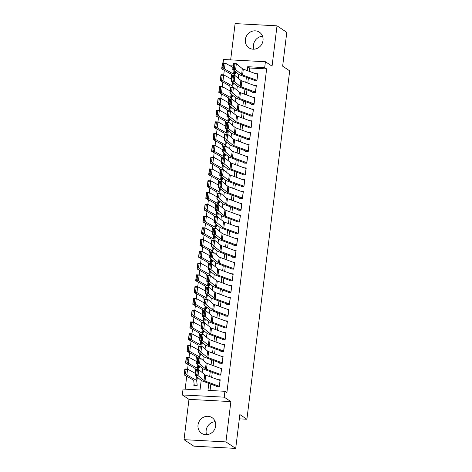 <?xml version="1.0" encoding="UTF-8"?>
<svg xmlns="http://www.w3.org/2000/svg" width="472" height="472" viewBox="0 0 472 472"><rect width="100%" height="100%" fill="white"/><g stroke="black" fill="none" stroke-linecap="round" stroke-linejoin="round"><path stroke-width="0.71" d="M253.948 49.2A9.41 8.673 123.6 0 1 253.488 44.952A9.41 8.673 123.6 0 1 262.55 36.244M245.346 39.548A9.41 8.673 -56.4 0 0 248.974 47.861A9.41 8.673 -56.4 0 0 263.01 40.492A9.41 8.673 -56.4 0 0 259.388 32.179A9.41 8.673 -56.4 0 0 245.346 39.548M215.22 421.708A9.41 8.673 -56.4 0 0 206.158 430.417A9.41 8.673 -56.4 0 0 206.618 434.671M198.016 425.012A9.41 8.673 -56.4 0 0 201.644 433.331A9.41 8.673 -56.4 0 0 215.686 425.956A9.41 8.673 -56.4 0 0 212.058 417.643A9.41 8.673 -56.4 0 0 198.016 425.012M223.079 62.994L223.504 59.496L265.406 61.732L264.686 67.62L247.7 66.711L247.222 70.576M239.333 418.835L246.903 419.236L289.684 70.847L282.639 66.168L286.793 32.332L277.011 25.836L235.109 23.6L230.655 59.879M246.903 419.236L239.859 414.563L235.705 448.4L193.803 446.164L184.021 439.668L225.923 441.904L230.873 401.595L224.218 397.176L182.316 394.94L183.042 389.058L200.028 389.961L201.202 380.397M230.873 401.595L188.971 399.359L184.021 439.668M188.971 399.359L182.316 394.94M224.294 70.304L223.74 74.847L231.534 79.202M222.849 82.075L222.294 86.618L230.088 90.972M221.403 93.845L220.849 98.388L228.643 102.743M219.958 105.616L219.403 110.159L227.197 114.513M218.512 117.386L217.958 121.929L225.752 126.284M217.067 129.157L216.512 133.7L224.306 138.054M215.621 140.927L215.067 145.47L222.867 149.825M214.176 152.698L213.621 157.241L221.421 161.589M212.736 164.468L212.176 169.011L219.976 173.36M211.291 176.233L210.73 180.782L218.53 185.13M209.845 188.003L209.285 192.552L217.085 196.901M208.4 199.774L207.839 204.317L215.639 208.671M206.954 211.544L206.394 216.087L214.194 220.442M205.509 223.315L204.948 227.858L212.748 232.212M204.063 235.085L203.503 239.628L211.303 243.983M202.618 246.856L202.057 251.399L209.857 255.753M201.172 258.627L200.612 263.169L208.412 267.524M199.727 270.397L199.166 274.94L206.966 279.294M198.281 282.167L197.727 286.71M196.836 293.938L196.281 298.481M195.39 305.708L194.836 310.252M193.945 317.473L193.39 322.022M192.499 329.244L191.945 333.792M191.054 341.014L190.499 345.557M189.608 352.785L189.054 357.328M188.163 364.555L187.608 369.098M186.723 376.326L185.142 389.17M235.705 448.4L225.923 441.904M254.083 80.688L256.915 80.836L257.783 73.774L255.558 73.656M252.638 92.453L255.47 92.606L256.337 85.544L254.113 85.426M251.192 104.224L254.024 104.377L254.892 97.315L252.667 97.197M249.747 115.994L252.579 116.147L253.446 109.085L251.222 108.967M248.302 127.764L251.133 127.918L252.001 120.856L249.776 120.738M246.856 139.535L249.688 139.688L250.555 132.626L248.331 132.508M245.41 151.305L248.242 151.459L249.11 144.397L246.885 144.279M243.965 163.076L246.797 163.229L247.664 156.167L245.44 156.043M242.519 174.846L245.351 174.994L246.219 167.938L243.994 167.814M241.074 186.617L243.906 186.764L244.773 179.702L242.549 179.584M239.628 198.387L242.46 198.535L243.328 191.473L241.109 191.355M238.183 210.158L241.015 210.305L241.882 203.243L239.664 203.125M236.737 221.928L239.57 222.076L240.437 215.014L238.218 214.896M235.292 233.693L238.124 233.846L238.991 226.784L236.773 226.666M233.846 245.464L236.678 245.617L237.546 238.555L235.327 238.437M232.407 257.234L235.233 257.387L236.1 250.325L233.882 250.207M230.961 269.005L233.787 269.158L234.655 262.096L232.436 261.978M229.516 280.775L232.348 280.928L233.209 273.866L230.991 273.748M228.07 292.546L230.902 292.699L231.77 285.637L229.545 285.519M226.625 304.316L229.457 304.469L230.324 297.407L228.1 297.283M225.179 316.087L228.011 316.234L228.879 309.172L226.654 309.054M223.734 327.857L226.566 328.005L227.433 320.942L225.209 320.824M222.288 339.628L225.12 339.775L225.988 332.713L223.763 332.595M220.843 351.398L223.675 351.546L224.542 344.483L222.318 344.365M219.397 363.163L222.229 363.316L223.097 356.254L220.872 356.136M217.952 374.933L220.784 375.087L221.651 368.024L219.427 367.906M194.075 383.736L193.856 385.494L196.688 385.648M195.52 371.966L195.343 373.417M196.966 360.195L196.789 361.646M198.411 348.424L198.234 349.876M199.857 336.654L199.68 338.105M201.302 324.883L201.125 326.335M202.748 313.119L202.565 314.564M204.193 301.348L204.01 302.794M205.639 289.578L205.456 291.029M207.084 277.807L206.901 279.259M208.524 266.037L208.347 267.488M209.969 254.266L209.792 255.718M211.415 242.496L211.238 243.947M212.86 230.725L212.683 232.177M214.306 218.955L214.129 220.406M215.751 207.184L215.574 208.636M217.197 195.414L217.02 196.865M218.642 183.643L218.465 185.095M220.088 171.879L219.911 173.324M221.533 160.108L221.356 161.554M222.979 148.338L222.802 149.789M224.424 136.567L224.247 138.019M225.87 124.797L225.693 126.248M227.315 113.026L227.138 114.478M228.761 101.256L228.578 102.707M230.206 89.485L230.023 90.937M233.02 67.124L232.36 67.089M231.652 77.715L231.469 79.166M208.813 383.382L207.957 390.385L224.943 391.294L226.896 392.592L266.639 68.918L249.653 68.009L249.245 71.325M248.414 78.11L247.8 83.096M246.968 89.881L246.355 94.866M245.523 101.651L244.909 106.637M244.077 113.422L243.463 118.407M242.632 125.192L242.018 130.178M241.186 136.957L240.578 141.948M239.741 148.727L239.133 153.719M238.295 160.498L237.687 165.483M236.85 172.268L236.242 177.254M235.41 184.039L234.796 189.024M233.964 195.809L233.351 200.795M232.519 207.58L231.905 212.565M231.073 219.35L230.46 224.336M229.628 231.121L229.014 236.106M228.182 242.891L227.569 247.877M226.737 254.662L226.123 259.647M225.292 266.432L224.678 271.418M223.846 278.197L223.232 283.188M222.4 289.967L221.787 294.959M220.955 301.738L220.341 306.723M219.51 313.508L218.896 318.494M218.064 325.279L217.45 330.264M216.618 337.049L216.005 342.035M215.173 348.82L214.565 353.805M213.727 360.59L213.12 365.576M212.282 372.361L211.674 377.346M210.837 384.131L210.058 390.497M216.506 386.704L219.338 386.857L220.206 379.795L217.981 379.677M265.406 61.732L272.061 66.151L277.011 25.836M266.639 68.918L264.686 67.62M224.943 391.294L224.218 397.176M233.162 65.932L229.994 65.767M202.169 372.526L202.647 368.626M203.615 360.755L204.093 356.861M205.06 348.985L205.538 345.091M206.506 337.214L206.984 333.32M207.951 325.45L208.429 321.55M209.397 313.679L209.875 309.779M210.842 301.909L211.32 298.009M212.288 290.138L212.766 286.238M213.727 278.368L214.211 274.468M215.173 266.597L215.657 262.697M216.618 254.827L217.096 250.927M218.064 243.056L218.542 239.156M219.51 231.286L219.987 227.386M220.955 219.515L221.433 215.621M222.4 207.745L222.878 203.851M223.846 195.974L224.324 192.08M225.292 184.21L225.769 180.31M226.737 172.439L227.215 168.539M228.182 160.669L228.66 156.769M229.628 148.898L230.106 144.998M231.073 137.128L231.551 133.228M232.519 125.357L232.997 121.457M233.964 113.587L234.442 109.687M235.41 101.816L235.888 97.916M236.855 90.046L237.333 86.146M238.301 78.275L238.779 74.381M246.39 77.361L245.776 82.346M244.944 89.131L244.331 94.117M243.499 100.902L242.885 105.887M242.053 112.672L241.44 117.658M240.608 124.443L239.994 129.428M239.162 136.213L238.549 141.199M237.717 147.984L237.103 152.969M236.271 159.754L235.664 164.74M234.826 171.525L234.218 176.51M233.38 183.289L232.773 188.281M231.935 195.06L231.327 200.051M230.495 206.83L229.882 211.816M229.05 218.601L228.436 223.586M227.604 230.371L226.991 235.357M226.159 242.142L225.545 247.127M224.713 253.912L224.1 258.898M223.268 265.683L222.654 270.668M221.822 277.453L221.209 282.439M220.377 289.224L219.763 294.209M218.931 300.994L218.318 305.98M217.486 312.765L216.872 317.75M216.04 324.529L215.427 329.521M214.595 336.3L213.981 341.291M213.149 348.07L212.536 353.056M211.704 359.841L211.09 364.827M210.258 371.611L209.651 376.597M249.653 68.009L247.7 66.711M219.403 386.35A4.224 0.785 -173 0 0 219.309 386.314L205.019 381.04A6.036 1.121 7 0 1 204.016 380.532L198.057 375.618L195.166 375.417L201.125 380.338A9.051 1.681 -173 0 0 202.624 381.099L216.565 386.243M217.09 386.456L217.551 386.763M195.738 374.267L195.166 375.417L195.886 369.535L198.783 369.729L198.057 375.618L196.895 374.343L197.402 370.225L196.246 370.142L195.738 374.267L196.895 374.343M220.123 380.467A4.224 0.785 -173 0 0 220.029 380.432L205.739 375.157A6.036 1.121 7 0 1 204.742 374.65L198.783 369.729L197.402 370.225M195.886 369.535L196.246 370.142M186.045 369.6L184.941 369.558L184.434 373.676L185.537 373.718L186.045 369.6L187.59 369.092L186.871 374.974L184.115 374.874L184.835 368.986L187.59 369.092L195.408 373.452M197.721 377.529L197.927 379.435M185.537 373.718L186.871 374.974L195.986 380.066A9.051 1.681 7 0 1 196.706 380.78L197.207 385.323M194.901 385.553L194.44 385.246A4.224 0.785 7 0 1 194.21 384.975L193.715 380.438A6.036 1.121 -173 0 0 193.231 379.96L184.115 374.874L184.434 373.676M184.941 369.558L184.835 368.986M220.843 374.579A4.224 0.785 -173 0 0 220.754 374.55L206.465 369.269A6.036 1.121 7 0 1 205.462 368.768L199.503 363.847L196.612 363.647L202.571 368.567A9.051 1.681 -173 0 0 204.069 369.328L218.011 374.473M218.536 374.685L218.996 374.992M197.184 362.496L196.612 363.647L197.331 357.764L200.228 357.959L199.503 363.847L198.34 362.573L198.848 358.454L197.691 358.372L197.184 362.496L198.34 362.573M221.569 368.697A4.224 0.785 -173 0 0 221.474 368.661L207.184 363.387A6.036 1.121 7 0 1 206.187 362.879L200.228 357.959L198.848 358.454M197.331 357.764L197.691 358.372M222.288 362.815A4.224 0.785 -173 0 0 222.2 362.779L207.91 357.499A6.036 1.121 7 0 1 206.907 356.997L200.948 352.077L198.057 351.876L204.016 356.797A9.051 1.681 -173 0 0 205.515 357.558L219.456 362.702M219.982 362.915L220.442 363.222M198.629 350.726L198.057 351.876L198.777 345.994L201.674 346.188L200.948 352.077L199.786 350.802L200.293 346.684L199.137 346.601L198.629 350.726L199.786 350.802M223.014 356.926A4.224 0.785 -173 0 0 222.92 356.891L208.63 351.616A6.036 1.121 7 0 1 207.633 351.109L201.674 346.188L200.293 346.684M198.777 345.994L199.137 346.601M223.734 351.044A4.224 0.785 -173 0 0 223.645 351.009L209.356 345.734A6.036 1.121 7 0 1 208.353 345.227L202.394 340.306L199.497 340.106L205.462 345.026A9.051 1.681 -173 0 0 206.96 345.787L220.902 350.932M221.421 351.144L221.887 351.451M200.075 338.955L199.497 340.106L200.222 334.223L203.119 334.418L202.394 340.306L201.231 339.032L201.739 334.913L200.582 334.837L200.075 338.955L201.231 339.032M224.46 345.156A4.224 0.785 -173 0 0 224.365 345.12L210.075 339.846A6.036 1.121 7 0 1 209.078 339.338L203.119 334.418L201.739 334.913M200.222 334.223L200.582 334.837M225.179 339.274A4.224 0.785 -173 0 0 225.091 339.238L210.801 333.964A6.036 1.121 7 0 1 209.798 333.456L203.839 328.536L200.942 328.341L206.907 333.256A9.051 1.681 -173 0 0 208.406 334.017L222.347 339.161M222.867 339.374L223.333 339.681M201.52 327.184L200.942 328.341L201.668 322.453L204.559 322.653L203.839 328.536L202.677 327.261L203.184 323.143L202.028 323.066L201.52 327.184L202.677 327.261M225.905 333.385A4.224 0.785 -173 0 0 225.811 333.35L211.521 328.075A6.036 1.121 7 0 1 210.524 327.568L204.559 322.653L203.184 323.143M201.668 322.453L202.028 323.066M187.49 357.829L186.387 357.788L185.88 361.906L186.983 361.947L187.49 357.829L189.036 357.322L188.316 363.204L185.561 363.104L186.281 357.216L189.036 357.322L196.848 361.682M199.166 365.759L199.373 367.664M186.983 361.947L188.316 363.204L197.432 368.296A9.051 1.681 7 0 1 198.151 369.01L198.228 369.694M195.55 372.26L195.16 368.667A6.036 1.121 -173 0 0 194.676 368.189L185.561 363.104L185.88 361.906M186.387 357.788L186.281 357.216M188.936 346.059L187.832 346.017L187.325 350.136L188.428 350.177L188.936 346.059L190.482 345.551L189.756 351.433L187.006 351.333L187.726 345.445L190.482 345.551L198.293 349.911M200.612 353.988L200.818 355.894M188.428 350.177L189.756 351.433L198.877 356.525A9.051 1.681 7 0 1 199.597 357.239L199.674 357.923M196.995 360.49L196.606 356.897A6.036 1.121 -173 0 0 196.122 356.419L187.006 351.333L187.325 350.136M187.832 346.017L187.726 345.445M190.381 334.288L189.278 334.247L188.77 338.365L189.874 338.406L190.381 334.288L191.927 333.781L191.201 339.663L188.452 339.563L189.172 333.674L191.927 333.781L199.739 338.141M202.057 342.218L202.264 344.123M189.874 338.406L191.201 339.663L200.317 344.755A9.051 1.681 7 0 1 201.042 345.469L201.119 346.153M198.441 348.719L198.051 345.126A6.036 1.121 -173 0 0 197.567 344.648L188.452 339.563L188.77 338.365M189.278 334.247L189.172 333.674M191.821 322.518L190.723 322.476L190.216 326.6L191.319 326.642L191.821 322.518L193.373 322.01L192.647 327.892L189.897 327.792L190.617 321.904L193.373 322.01L201.184 326.37M203.497 330.447L203.709 332.353M191.319 326.642L192.647 327.892L201.762 332.984A9.051 1.681 7 0 1 202.488 333.698L202.565 334.382M199.886 336.949L199.497 333.356A6.036 1.121 -173 0 0 199.013 332.878L189.897 327.792L190.216 326.6M190.723 322.476L190.617 321.904M226.625 327.503A4.224 0.785 -173 0 0 226.536 327.468L212.247 322.193A6.036 1.121 7 0 1 211.244 321.686L205.285 316.765L202.388 316.57L208.353 321.485A9.051 1.681 -173 0 0 209.851 322.246L223.793 327.391M224.312 327.603L224.778 327.91M202.966 315.414L202.388 316.57L203.113 310.682L206.004 310.883L205.285 316.765L204.122 315.491L204.63 311.373L203.473 311.296L202.966 315.414L204.122 315.491M227.351 321.615A4.224 0.785 -173 0 0 227.256 321.579L212.966 316.305A6.036 1.121 7 0 1 211.969 315.797L206.004 310.883L204.63 311.373M203.113 310.682L203.473 311.296M193.266 310.747L192.169 310.706L191.661 314.83L192.765 314.871L193.266 310.747L194.818 310.24L194.092 316.128L191.343 316.022L192.063 310.139L194.818 310.24L202.63 314.6M204.942 318.677L205.155 320.588M192.765 314.871L194.092 316.128L203.208 321.214A9.051 1.681 7 0 1 203.933 321.933L204.01 322.612M201.332 325.178L200.942 321.585A6.036 1.121 -173 0 0 200.458 321.107L191.343 316.022L191.661 314.83M192.169 310.706L192.063 310.139M228.07 315.733A4.224 0.785 -173 0 0 227.982 315.697L213.692 310.423A6.036 1.121 7 0 1 212.689 309.915L206.73 304.995L203.833 304.8L209.798 309.721A9.051 1.681 -173 0 0 211.297 310.476L225.232 315.62M225.758 315.833L226.224 316.14M204.411 303.643L203.833 304.8L204.559 298.912L207.45 299.112L206.73 304.995L205.568 303.72L206.075 299.602L204.919 299.525L204.411 303.643L205.568 303.72M228.796 309.844A4.224 0.785 -173 0 0 228.702 309.809L214.412 304.534A6.036 1.121 7 0 1 213.415 304.033L207.45 299.112L206.075 299.602M204.559 298.912L204.919 299.525M194.712 298.977L193.614 298.935L193.107 303.059L194.21 303.101L194.712 298.977L196.263 298.469L195.538 304.357L192.788 304.251L193.508 298.369L196.263 298.469L204.075 302.829M206.388 306.906L206.6 308.818M194.21 303.101L195.538 304.357L204.653 309.443A9.051 1.681 7 0 1 205.379 310.163L205.456 310.841M202.777 313.408L202.388 309.821A6.036 1.121 -173 0 0 201.904 309.337L192.788 304.251L193.107 303.059M193.614 298.935L193.508 298.369M229.516 303.962A4.224 0.785 -173 0 0 229.422 303.927L215.132 298.652A6.036 1.121 7 0 1 214.135 298.145L208.176 293.224L205.279 293.029L211.238 297.95A9.051 1.681 -173 0 0 212.742 298.705L226.678 303.856M227.203 304.062L227.663 304.369M205.857 291.873L205.279 293.029L206.004 287.141L208.895 287.342L208.176 293.224L207.013 291.95L207.521 287.832L206.364 287.755L205.857 291.873L207.013 291.95M230.242 298.074A4.224 0.785 -173 0 0 230.147 298.044L215.857 292.764A6.036 1.121 7 0 1 214.854 292.262L208.895 287.342L207.521 287.832M206.004 287.141L206.364 287.755M196.157 287.212L195.06 287.171L194.552 291.289L195.656 291.33L196.157 287.212L197.709 286.699L196.983 292.587L194.234 292.481L194.954 286.598L197.709 286.699L205.521 291.065M207.833 295.136L208.046 297.047M195.656 291.33L196.983 292.587L206.099 297.673A9.051 1.681 7 0 1 206.825 298.392L206.901 299.071M204.223 301.637L203.827 298.05A6.036 1.121 -173 0 0 203.349 297.572L194.234 292.481L194.552 291.289M195.06 287.171L194.954 286.598M230.961 292.192A4.224 0.785 -173 0 0 230.867 292.156L216.577 286.882A6.036 1.121 7 0 1 215.58 286.374L209.621 281.454L206.724 281.259L212.683 286.18A9.051 1.681 -173 0 0 214.188 286.935L228.123 292.085M228.649 292.292L229.109 292.599M207.302 280.102L206.724 281.259L207.45 275.371L210.341 275.571L209.621 281.454L208.459 280.185L208.966 276.061L207.804 275.984L207.302 280.102L208.459 280.185M231.687 286.309A4.224 0.785 -173 0 0 231.593 286.274L217.303 280.993A6.036 1.121 7 0 1 216.3 280.492L210.341 275.571L208.966 276.061M207.45 275.371L207.804 275.984M197.101 279.56L197.603 275.442L196.505 275.4L195.998 279.518L197.101 279.56L198.429 280.816L195.679 280.71L196.399 274.828L199.154 274.928L198.429 280.816L207.544 285.902A9.051 1.681 7 0 1 208.27 286.622L208.347 287.3M209.279 283.365L209.491 285.277M205.668 289.867L205.273 286.28A6.036 1.121 -173 0 0 204.795 285.802L195.679 280.71L195.998 279.518M197.603 275.442L199.154 274.928M196.505 275.4L196.399 274.828M232.407 280.421A4.224 0.785 -173 0 0 232.312 280.386L218.023 275.111A6.036 1.121 7 0 1 217.026 274.604L211.067 269.683L208.17 269.488L214.129 274.409A9.051 1.681 -173 0 0 215.633 275.164L229.569 280.315M230.094 280.527L230.554 280.834M208.748 268.332L208.17 269.488L208.895 263.6L211.786 263.801L211.067 269.683L209.904 268.415L210.412 264.29L209.249 264.214L208.748 268.332L209.904 268.415M233.127 274.539A4.224 0.785 -173 0 0 233.038 274.503L218.748 269.229A6.036 1.121 7 0 1 217.745 268.721L211.786 263.801L210.412 264.29M208.895 263.6L209.249 264.214M198.541 267.789L199.048 263.671L197.951 263.63L197.443 267.748L198.541 267.789L199.874 269.046L197.119 268.94L197.845 263.057L200.6 263.158L199.874 269.046L208.99 274.132A9.051 1.681 7 0 1 209.715 274.851L209.792 275.536M210.724 271.595L210.937 273.506M207.114 278.096L206.718 274.509A6.036 1.121 -173 0 0 206.234 274.031L197.119 268.94L197.443 267.748M199.048 263.671L200.6 263.158M197.951 263.63L197.845 263.057M233.852 268.651A4.224 0.785 -173 0 0 233.758 268.615L219.468 263.341A6.036 1.121 7 0 1 218.471 262.833L212.512 257.918L209.615 257.718L215.574 262.638A9.051 1.681 -173 0 0 217.073 263.394L231.014 268.544M231.54 268.757L232 269.064M210.193 256.562L209.615 257.718L210.341 251.836L213.232 252.03L212.512 257.918L211.35 256.644L211.857 252.526L210.695 252.443L210.193 256.562L211.35 256.644M234.572 262.768A4.224 0.785 -173 0 0 234.484 262.733L220.194 257.458A6.036 1.121 7 0 1 219.191 256.951L213.232 252.03L211.857 252.526M210.341 251.836L210.695 252.443M199.986 256.019L200.494 251.9L199.39 251.859L198.889 255.977L199.986 256.019L201.32 257.275L198.565 257.169L199.29 251.287L202.045 251.393L201.32 257.275L210.435 262.361A9.051 1.681 7 0 1 211.161 263.081L211.238 263.765M212.17 259.824L212.382 261.736M208.559 266.332L208.164 262.739A6.036 1.121 -173 0 0 207.68 262.261L198.565 257.169L198.889 255.977M200.494 251.9L202.045 251.393M199.39 251.859L199.29 251.287M235.298 256.88A4.224 0.785 -173 0 0 235.203 256.845L220.914 251.57A6.036 1.121 7 0 1 219.917 251.063L213.958 246.148L211.061 245.947L217.02 250.868A9.051 1.681 -173 0 0 218.518 251.629L232.46 256.774M232.985 256.986L233.445 257.293M211.639 244.791L211.061 245.947L211.78 240.065L214.677 240.26L213.958 246.148L212.795 244.874L213.303 240.755L212.14 240.673L211.639 244.791L212.795 244.874M236.018 250.998A4.224 0.785 -173 0 0 235.929 250.962L221.639 245.688A6.036 1.121 7 0 1 220.636 245.18L214.677 240.26L213.303 240.755M211.78 240.065L212.14 240.673M201.432 244.248L201.939 240.13L200.836 240.089L200.334 244.207L201.432 244.248L202.765 245.505L200.01 245.399L200.736 239.516L203.485 239.623L202.765 245.505L211.881 250.591A9.051 1.681 7 0 1 212.607 251.31L212.677 251.995M213.615 248.06L213.822 249.965M210.005 254.561L209.609 250.968A6.036 1.121 -173 0 0 209.125 250.49L200.01 245.399L200.334 244.207M201.939 240.13L203.485 239.623M200.836 240.089L200.736 239.516M236.743 245.11A4.224 0.785 -173 0 0 236.649 245.074L222.359 239.8A6.036 1.121 7 0 1 221.362 239.298L215.403 234.377L212.506 234.177L218.465 239.097A9.051 1.681 -173 0 0 219.964 239.859L233.905 245.003M234.431 245.216L234.891 245.523M213.084 233.026L212.506 234.177L213.226 228.295L216.123 228.489L215.403 234.377L214.241 233.103L214.742 228.985L213.586 228.902L213.084 233.026L214.241 233.103M237.463 239.227A4.224 0.785 -173 0 0 237.375 239.192L223.085 233.917A6.036 1.121 7 0 1 222.082 233.41L216.123 228.489L214.742 228.985M213.226 228.295L213.586 228.902M202.877 232.478L203.385 228.359L202.281 228.318L201.78 232.436L202.877 232.478L204.211 233.734L201.455 233.634L202.181 227.746L204.931 227.852L204.211 233.734L213.326 238.826A9.051 1.681 7 0 1 214.052 239.54L214.123 240.224M215.061 236.289L215.267 238.195M211.45 242.791L211.055 239.198A6.036 1.121 -173 0 0 210.571 238.72L201.455 233.634L201.78 232.436M203.385 228.359L204.931 227.852M202.281 228.318L202.181 227.746M238.189 233.339A4.224 0.785 -173 0 0 238.094 233.31L223.805 228.029A6.036 1.121 7 0 1 222.808 227.528L216.843 222.607L213.952 222.406L219.911 227.327A9.051 1.681 -173 0 0 221.409 228.088L235.351 233.233M235.876 233.445L236.336 233.752M214.524 221.256L213.952 222.406L214.672 216.524L217.568 216.719L216.843 222.607L215.686 221.333L216.188 217.214L215.031 217.132L214.524 221.256L215.686 221.333M238.909 227.457A4.224 0.785 -173 0 0 238.82 227.421L224.53 222.147A6.036 1.121 7 0 1 223.527 221.639L217.568 216.719L216.188 217.214M214.672 216.524L215.031 217.132M239.634 221.575A4.224 0.785 -173 0 0 239.54 221.539L225.25 216.259A6.036 1.121 7 0 1 224.253 215.757L218.288 210.837L215.397 210.636L221.356 215.556A9.051 1.681 -173 0 0 222.855 216.318L236.797 221.462M237.322 221.675L237.782 221.982M215.969 209.485L215.397 210.636L216.117 204.754L219.014 204.948L218.288 210.837L217.132 209.562L217.633 205.444L216.477 205.361L215.969 209.485L217.132 209.562M240.354 215.686A4.224 0.785 -173 0 0 240.266 215.651L225.976 210.376A6.036 1.121 7 0 1 224.973 209.869L219.014 204.948L217.633 205.444M216.117 204.754L216.477 205.361M241.08 209.804A4.224 0.785 -173 0 0 240.985 209.769L226.696 204.494A6.036 1.121 7 0 1 225.699 203.987L219.734 199.066L216.843 198.865L222.802 203.786A9.051 1.681 -173 0 0 224.3 204.547L238.242 209.692M238.767 209.904L239.227 210.211M217.415 197.715L216.843 198.865L217.562 192.983L220.459 193.178L219.734 199.066L218.577 197.792L219.079 193.673L217.922 193.597L217.415 197.715L218.577 197.792M241.8 203.916A4.224 0.785 -173 0 0 241.711 203.88L227.421 198.606A6.036 1.121 7 0 1 226.418 198.098L220.459 193.178L219.079 193.673M217.562 192.983L217.922 193.597M242.525 198.033A4.224 0.785 -173 0 0 242.431 197.998L228.141 192.723A6.036 1.121 7 0 1 227.144 192.216L221.179 187.295L218.288 187.101L224.247 192.015A9.051 1.681 -173 0 0 225.746 192.777L239.688 197.921M240.213 198.134L240.673 198.441M218.86 185.944L218.288 187.101L219.008 181.213L221.905 181.413L221.179 187.295L220.023 186.021L220.524 181.903L219.368 181.826L218.86 185.944L220.023 186.021M243.245 192.145A4.224 0.785 -173 0 0 243.151 192.11L228.861 186.835A6.036 1.121 7 0 1 227.864 186.328L221.905 181.413L220.524 181.903M219.008 181.213L219.368 181.826M243.971 186.263A4.224 0.785 -173 0 0 243.876 186.228L229.587 180.953A6.036 1.121 7 0 1 228.584 180.446L222.625 175.525L219.734 175.33L225.693 180.245A9.051 1.681 -173 0 0 227.191 181.006L241.133 186.151M241.658 186.363L242.118 186.67M220.306 174.174L219.734 175.33L220.453 169.442L223.35 169.643L222.625 175.525L221.462 174.251L221.97 170.132L220.813 170.056L220.306 174.174L221.462 174.251M244.691 180.375A4.224 0.785 -173 0 0 244.596 180.339L230.306 175.065A6.036 1.121 7 0 1 229.309 174.557L223.35 169.643L221.97 170.132M220.453 169.442L220.813 170.056M245.416 174.492A4.224 0.785 -173 0 0 245.322 174.457L231.032 169.183A6.036 1.121 7 0 1 230.029 168.675L224.07 163.755L221.179 163.56L227.138 168.48A9.051 1.681 -173 0 0 228.637 169.236L242.578 174.38M243.104 174.593L243.564 174.9M221.751 162.403L221.179 163.56L221.899 157.672L224.796 157.872L224.07 163.755L222.908 162.48L223.415 158.362L222.259 158.285L221.751 162.403L222.908 162.48M246.136 168.604A4.224 0.785 -173 0 0 246.042 168.569L231.752 163.294A6.036 1.121 7 0 1 230.755 162.793L224.796 157.872L223.415 158.362M221.899 157.672L222.259 158.285M246.856 162.722A4.224 0.785 -173 0 0 246.767 162.687L232.478 157.412A6.036 1.121 7 0 1 231.475 156.905L225.516 151.984L222.625 151.789L228.584 156.71A9.051 1.681 -173 0 0 230.082 157.465L244.024 162.616M244.549 162.822L245.009 163.129M223.197 150.633L222.625 151.789L223.344 145.901L226.241 146.102L225.516 151.984L224.353 150.71L224.861 146.591L223.704 146.515L223.197 150.633L224.353 150.71M247.582 156.834A4.224 0.785 -173 0 0 247.487 156.804L233.197 151.524A6.036 1.121 7 0 1 232.2 151.022L226.241 146.102L224.861 146.591M223.344 145.901L223.704 146.515M248.302 150.951A4.224 0.785 -173 0 0 248.213 150.916L233.923 145.641A6.036 1.121 7 0 1 232.92 145.134L226.961 140.213L224.07 140.019L230.029 144.939A9.051 1.681 -173 0 0 231.528 145.695L245.469 150.845M245.995 151.052L246.455 151.359M224.642 138.862L224.07 140.019L224.79 134.131L227.687 134.331L226.961 140.213L225.799 138.945L226.306 134.821L225.15 134.744L224.642 138.862L225.799 138.945M249.027 145.069A4.224 0.785 -173 0 0 248.933 145.034L234.643 139.753A6.036 1.121 7 0 1 233.646 139.252L227.687 134.331L226.306 134.821M224.79 134.131L225.15 134.744M249.747 139.181A4.224 0.785 -173 0 0 249.658 139.146L235.369 133.871A6.036 1.121 7 0 1 234.366 133.364L228.407 128.443L225.51 128.248L231.475 133.169A9.051 1.681 -173 0 0 232.973 133.924L246.915 139.075M247.434 139.287L247.9 139.594M226.088 127.092L225.51 128.248L226.235 122.366L229.132 122.561L228.407 128.443L227.244 127.174L227.752 123.05L226.595 122.974L226.088 127.092L227.244 127.174M250.473 133.299A4.224 0.785 -173 0 0 250.378 133.263L236.088 127.989A6.036 1.121 7 0 1 235.091 127.481L229.132 122.561L227.752 123.05M226.235 122.366L226.595 122.974M251.192 127.41A4.224 0.785 -173 0 0 251.104 127.375L236.814 122.1A6.036 1.121 7 0 1 235.811 121.593L229.852 116.678L226.955 116.478L232.92 121.398A9.051 1.681 -173 0 0 234.419 122.154L248.36 127.304M248.88 127.517L249.346 127.823M227.533 115.321L226.955 116.478L227.681 110.595L230.572 110.79L229.852 116.678L228.69 115.404L229.197 111.286L228.041 111.203L227.533 115.321L228.69 115.404M251.918 121.528A4.224 0.785 -173 0 0 251.824 121.493L237.534 116.218A6.036 1.121 7 0 1 236.537 115.711L230.572 110.79L229.197 111.286M227.681 110.595L228.041 111.203M252.638 115.64A4.224 0.785 -173 0 0 252.549 115.605L238.26 110.33A6.036 1.121 7 0 1 237.257 109.823L231.298 104.908L228.401 104.707L234.366 109.628A9.051 1.681 -173 0 0 235.864 110.389L249.806 115.534M250.325 115.746L250.791 116.053M228.979 103.551L228.401 104.707L229.126 98.825L232.017 99.02L231.298 104.908L230.135 103.633L230.643 99.515L229.486 99.433L228.979 103.551L230.135 103.633M253.364 109.758A4.224 0.785 -173 0 0 253.269 109.722L238.98 104.448A6.036 1.121 7 0 1 237.982 103.94L232.017 99.02L230.643 99.515M229.126 98.825L229.486 99.433M254.083 103.87A4.224 0.785 -173 0 0 253.995 103.834L239.705 98.559A6.036 1.121 7 0 1 238.702 98.058L232.743 93.137L229.846 92.937L235.811 97.857A9.051 1.681 -173 0 0 237.31 98.618L251.246 103.763M251.771 103.976L252.237 104.282M230.424 91.786L229.846 92.937L230.572 87.055L233.463 87.249L232.743 93.137L231.581 91.863L232.088 87.745L230.932 87.662L230.424 91.786L231.581 91.863M254.809 97.987A4.224 0.785 -173 0 0 254.715 97.952L240.425 92.677A6.036 1.121 7 0 1 239.428 92.17L233.463 87.249L232.088 87.745M230.572 87.055L230.932 87.662M255.529 92.099A4.224 0.785 -173 0 0 255.435 92.07L241.145 86.789A6.036 1.121 7 0 1 240.148 86.287L234.189 81.367L231.292 81.166L237.251 86.087A9.051 1.681 -173 0 0 238.755 86.848L252.691 91.993M253.216 92.205L253.682 92.512M231.87 80.016L231.292 81.166L232.017 75.284L234.908 75.479L234.189 81.367L233.026 80.093L233.534 75.974L232.377 75.892L231.87 80.016L233.026 80.093M256.255 86.217A4.224 0.785 -173 0 0 256.16 86.181L241.87 80.907A6.036 1.121 7 0 1 240.873 80.399L234.908 75.479L233.534 75.974M232.017 75.284L232.377 75.892M256.974 80.334A4.224 0.785 -173 0 0 256.88 80.299L242.59 75.019A6.036 1.121 7 0 1 241.593 74.517L235.634 69.596L232.737 69.396L238.696 74.316A9.051 1.681 -173 0 0 240.201 75.078L254.137 80.222M254.662 80.435L255.122 80.741M233.315 68.245L232.737 69.396L233.463 63.514L236.354 63.708L235.634 69.596L234.472 68.322L234.979 64.204L233.817 64.121L233.315 68.245L234.472 68.322M257.7 74.446A4.224 0.785 -173 0 0 257.606 74.411L243.316 69.136A6.036 1.121 7 0 1 242.313 68.629L236.354 63.708L234.979 64.204M233.463 63.514L233.817 64.121M204.323 220.707L204.83 216.589L203.727 216.548L203.225 220.666L204.323 220.707L205.656 221.964L202.901 221.864L203.627 215.975L206.376 216.082L205.656 221.964L214.772 227.056A9.051 1.681 7 0 1 215.498 227.769L215.568 228.454M216.506 224.519L216.713 226.424M212.896 231.02L212.5 227.427A6.036 1.121 -173 0 0 212.017 226.949L202.901 221.864L203.225 220.666M204.83 216.589L206.376 216.082M203.727 216.548L203.627 215.975M205.768 208.937L206.276 204.818L205.172 204.777L204.671 208.895L205.768 208.937L207.102 210.193L204.346 210.093L205.072 204.205L207.822 204.311L207.102 210.193L216.217 215.285A9.051 1.681 7 0 1 216.943 215.999L217.014 216.683M217.952 212.748L218.158 214.654M214.341 219.25L213.946 215.657A6.036 1.121 -173 0 0 213.462 215.179L204.346 210.093L204.671 208.895M206.276 204.818L207.822 204.311M205.172 204.777L205.072 204.205M207.214 197.166L207.721 193.048L206.618 193.007L206.111 197.125L207.214 197.166L208.547 198.423L205.792 198.323L206.518 192.434L209.267 192.541L208.547 198.423L217.663 203.515A9.051 1.681 7 0 1 218.388 204.228L218.459 204.913M219.397 200.978L219.604 202.883M215.787 207.479L215.391 203.886A6.036 1.121 -173 0 0 214.907 203.408L205.792 198.323L206.111 197.125M207.721 193.048L209.267 192.541M206.618 193.007L206.518 192.434M208.659 185.402L209.167 181.278L208.063 181.236L207.556 185.36L208.659 185.402L209.993 186.658L207.237 186.552L207.963 180.664L210.713 180.77L209.993 186.658L219.108 191.744A9.051 1.681 7 0 1 219.834 192.458L219.905 193.142M220.843 189.207L221.049 191.113M217.232 195.709L216.837 192.116A6.036 1.121 -173 0 0 216.353 191.638L207.237 186.552L207.556 185.36M209.167 181.278L210.713 180.77M208.063 181.236L207.963 180.664M210.105 173.631L210.612 169.507L209.509 169.466L209.002 173.59L210.105 173.631L211.438 174.888L208.683 174.782L209.403 168.899L212.158 169L211.438 174.888L220.554 179.974A9.051 1.681 7 0 1 221.279 180.693L221.35 181.372M222.288 177.437L222.495 179.348M218.672 183.938L218.282 180.345A6.036 1.121 -173 0 0 217.798 179.867L208.683 174.782L209.002 173.59M210.612 169.507L212.158 169M209.509 169.466L209.403 168.899M211.55 161.861L212.058 157.742L210.954 157.695L210.447 161.819L211.55 161.861L212.884 163.117L210.128 163.011L210.848 157.129L213.604 157.229L212.884 163.117L221.999 168.203A9.051 1.681 7 0 1 222.719 168.923L222.796 169.601M223.734 165.666L223.94 167.578M220.117 172.168L219.728 168.581A6.036 1.121 -173 0 0 219.244 168.097L210.128 163.011L210.447 161.819M212.058 157.742L213.604 157.229M210.954 157.695L210.848 157.129M212.996 150.09L213.503 145.972L212.4 145.931L211.893 150.049L212.996 150.09L214.329 151.347L211.574 151.241L212.294 145.358L215.049 145.459L214.329 151.347L223.445 156.433A9.051 1.681 7 0 1 224.165 157.152L224.241 157.831M225.179 153.896L225.386 155.807M221.563 160.397L221.173 156.81A6.036 1.121 -173 0 0 220.689 156.332L211.574 151.241L211.893 150.049M213.503 145.972L215.049 145.459M212.4 145.931L212.294 145.358M214.441 138.32L214.949 134.201L213.845 134.16L213.338 138.278L214.441 138.32L215.769 139.576L213.019 139.47L213.739 133.588L216.495 133.688L215.769 139.576L224.89 144.662A9.051 1.681 7 0 1 225.61 145.382L225.687 146.06M226.625 142.125L226.831 144.037M223.008 148.627L222.619 145.04A6.036 1.121 -173 0 0 222.135 144.562L213.019 139.47L213.338 138.278M214.949 134.201L216.495 133.688M213.845 134.16L213.739 133.588M215.887 126.549L216.394 122.431L215.291 122.39L214.784 126.508L215.887 126.549L217.214 127.806L214.465 127.7L215.185 121.817L217.94 121.918L217.214 127.806L226.33 132.892A9.051 1.681 7 0 1 227.056 133.611L227.132 134.296M228.07 130.355L228.277 132.266M224.454 136.856L224.064 133.269A6.036 1.121 -173 0 0 223.58 132.791L214.465 127.7L214.784 126.508M216.394 122.431L217.94 121.918M215.291 122.39L215.185 121.817M217.332 114.779L217.834 110.66L216.737 110.619L216.229 114.737L217.332 114.779L218.66 116.035L215.91 115.929L216.63 110.047L219.386 110.153L218.66 116.035L227.775 121.121A9.051 1.681 7 0 1 228.501 121.841L228.578 122.525M229.51 118.584L229.722 120.496M225.899 125.092L225.51 121.499A6.036 1.121 -173 0 0 225.026 121.021L215.91 115.929L216.229 114.737M217.834 110.66L219.386 110.153M216.737 110.619L216.63 110.047M218.778 103.008L219.279 98.89L218.182 98.849L217.675 102.967L218.778 103.008L220.105 104.265L217.356 104.159L218.076 98.276L220.831 98.382L220.105 104.265L229.221 109.351A9.051 1.681 7 0 1 229.947 110.07L230.023 110.755M230.955 106.82L231.168 108.725M227.345 113.321L226.955 109.728A6.036 1.121 -173 0 0 226.471 109.25L217.356 104.159L217.675 102.967M219.279 98.89L220.831 98.382M218.182 98.849L218.076 98.276M220.223 91.238L220.725 87.119L219.627 87.078L219.12 91.196L220.223 91.238L221.551 92.494L218.802 92.394L219.521 86.506L222.277 86.612L221.551 92.494L230.666 97.586A9.051 1.681 7 0 1 231.392 98.3L231.469 98.984M232.401 95.049L232.613 96.955M228.79 101.551L228.401 97.958A6.036 1.121 -173 0 0 227.917 97.48L218.802 92.394L219.12 91.196M220.725 87.119L222.277 86.612M219.627 87.078L219.521 86.506M221.669 79.467L222.17 75.349L221.073 75.308L220.566 79.426L221.669 79.467L222.996 80.724L220.247 80.623L220.967 74.735L223.722 74.841L222.996 80.724L232.112 85.815A9.051 1.681 7 0 1 232.838 86.529L232.914 87.214M233.846 83.278L234.059 85.184M230.236 89.78L229.84 86.187A6.036 1.121 -173 0 0 229.362 85.709L220.247 80.623L220.566 79.426M222.17 75.349L223.722 74.841M221.073 75.308L220.967 74.735M223.616 63.578L222.518 63.537L222.011 67.655L223.114 67.697L223.616 63.578L225.168 63.071L224.442 68.953L221.692 68.853L222.412 62.965L225.168 63.071L232.979 67.431M235.292 71.508L235.504 73.414M223.114 67.697L224.442 68.953L233.557 74.045A9.051 1.681 7 0 1 234.283 74.759L234.36 75.443M231.681 78.01L231.286 74.417A6.036 1.121 -173 0 0 230.808 73.939L221.692 68.853L222.011 67.655M222.518 63.537L222.412 62.965M205.019 381.04L205.739 375.157M204.016 380.532L204.742 374.65M219.309 386.314L220.029 380.432M196.429 376.461L195.986 380.066M197.166 377.069L196.706 380.78M206.465 369.269L207.184 363.387M205.462 368.768L206.187 362.879M220.754 374.55L221.474 368.661M207.91 357.499L208.63 351.616M206.907 356.997L207.633 351.109M222.2 362.779L222.92 356.891M209.356 345.734L210.075 339.846M208.353 345.227L209.078 339.338M223.645 351.009L224.365 345.12M210.801 333.964L211.521 328.075M209.798 333.456L210.524 327.568M225.091 339.238L225.811 333.35M197.874 364.691L197.432 368.296M198.612 365.298L198.151 369.01M199.314 352.92L198.877 356.525M200.057 353.528L199.597 357.239M200.759 341.15L200.317 344.755M201.503 341.757L201.042 345.469M202.205 329.379L201.762 332.984M202.942 329.987L202.488 333.698M212.247 322.193L212.966 316.305M211.244 321.686L211.969 315.797M226.536 327.468L227.256 321.579M203.65 317.609L203.208 321.214M204.388 318.216L203.933 321.933M213.692 310.423L214.412 304.534M212.689 309.915L213.415 304.033M227.982 315.697L228.702 309.809M205.096 305.838L204.653 309.443M205.833 306.452L205.379 310.163M215.132 298.652L215.857 292.764M214.135 298.145L214.854 292.262M229.422 303.927L230.147 298.044M206.541 294.068L206.099 297.673M207.279 294.681L206.825 298.392M216.577 286.882L217.303 280.993M215.58 286.374L216.3 280.492M230.867 292.156L231.593 286.274M207.987 282.297L207.544 285.902M208.724 282.911L208.27 286.622M218.023 275.111L218.748 269.229M217.026 274.604L217.745 268.721M232.312 280.386L233.038 274.503M209.432 270.533L208.99 274.132M210.17 271.14L209.715 274.851M219.468 263.341L220.194 257.458M218.471 262.833L219.191 256.951M233.758 268.615L234.484 262.733M210.878 258.762L210.435 262.361M211.615 259.37L211.161 263.081M220.914 251.57L221.639 245.688M219.917 251.063L220.636 245.18M235.203 256.845L235.929 250.962M212.323 246.992L211.881 250.591M213.061 247.599L212.607 251.31M222.359 239.8L223.085 233.917M221.362 239.298L222.082 233.41M236.649 245.074L237.375 239.192M213.769 235.221L213.326 238.826M214.506 235.829L214.052 239.54M223.805 228.029L224.53 222.147M222.808 227.528L223.527 221.639M238.094 233.31L238.82 227.421M225.25 216.259L225.976 210.376M224.253 215.757L224.973 209.869M239.54 221.539L240.266 215.651M226.696 204.494L227.421 198.606M225.699 203.987L226.418 198.098M240.985 209.769L241.711 203.88M228.141 192.723L228.861 186.835M227.144 192.216L227.864 186.328M242.431 197.998L243.151 192.11M229.587 180.953L230.306 175.065M228.584 180.446L229.309 174.557M243.876 186.228L244.596 180.339M231.032 169.183L231.752 163.294M230.029 168.675L230.755 162.793M245.322 174.457L246.042 168.569M232.478 157.412L233.197 151.524M231.475 156.905L232.2 151.022M246.767 162.687L247.487 156.804M233.923 145.641L234.643 139.753M232.92 145.134L233.646 139.252M248.213 150.916L248.933 145.034M235.369 133.871L236.088 127.989M234.366 133.364L235.091 127.481M249.658 139.146L250.378 133.263M236.814 122.1L237.534 116.218M235.811 121.593L236.537 115.711M251.104 127.375L251.824 121.493M238.26 110.33L238.98 104.448M237.257 109.823L237.982 103.94M252.549 115.605L253.269 109.722M239.705 98.559L240.425 92.677M238.702 98.058L239.428 92.17M253.995 103.834L254.715 97.952M241.145 86.789L241.87 80.907M240.148 86.287L240.873 80.399M255.435 92.07L256.16 86.181M242.59 75.019L243.316 69.136M241.593 74.517L242.313 68.629M256.88 80.299L257.606 74.411M215.214 223.451L214.772 227.056M215.952 224.058L215.498 227.769M216.66 211.68L216.217 215.285M217.397 212.288L216.943 215.999M218.105 199.91L217.663 203.515M218.843 200.517L218.388 204.228M219.551 188.139L219.108 191.744M220.288 188.747L219.834 192.458M220.996 176.369L220.554 179.974M221.734 176.976L221.279 180.693M222.442 164.598L221.999 168.203M223.179 165.212L222.719 168.923M223.887 152.828L223.445 156.433M224.625 153.441L224.165 157.152M225.327 141.057L224.89 144.662M226.07 141.671L225.61 145.382M226.772 129.293L226.33 132.892M227.516 129.9L227.056 133.611M228.218 117.522L227.775 121.121M228.955 118.13L228.501 121.841M229.663 105.752L229.221 109.351M230.401 106.359L229.947 110.07M231.109 93.981L230.666 97.586M231.846 94.589L231.392 98.3M232.554 82.211L232.112 85.815M233.292 82.818L232.838 86.529M234 70.44L233.557 74.045M234.737 71.048L234.283 74.759"/></g></svg>

